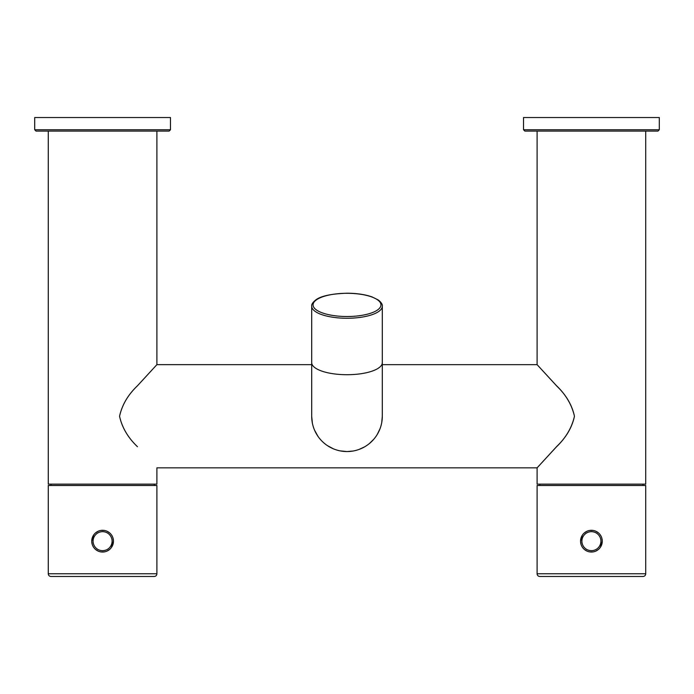<?xml version="1.0" encoding="UTF-8"?>
<svg xmlns="http://www.w3.org/2000/svg" width="694" height="694" viewBox="0 0 694 694"><rect width="100%" height="100%" fill="white"/><g stroke="black" fill="none" stroke-linecap="round" stroke-linejoin="round"><path stroke-width="1.04" d="M659.3 129.752L659.3 117.529L523.519 117.529L523.519 129.752L524.872 131.105L657.938 131.105L659.3 129.752L523.519 129.752M170.481 129.752L170.481 117.529L34.7 117.529L34.7 129.752L36.062 131.105L169.128 131.105L170.481 129.752L34.7 129.752M537.087 467.843L156.905 467.843L156.905 484.143L48.276 484.143L48.276 131.105M119.55 416.253C122.092 404.897 128.017 394.799 137.325 385.933L156.54 365.035L137.525 385.708C128.026 394.747 122.031 404.932 119.55 416.253C122.075 427.582 128.017 437.706 137.377 446.624L137.464 446.719C128 437.714 122.031 427.556 119.55 416.253M645.724 131.105L645.724 484.143L537.095 484.143L537.095 467.851M574.45 416.253C571.856 404.776 565.792 394.522 556.276 385.482L537.277 364.844L556.9 386.194C566.217 395.12 572.073 405.14 574.45 416.253C571.856 427.712 565.801 437.975 556.267 447.031L537.269 467.669L556.944 446.251C566.235 437.359 572.073 427.357 574.45 416.253M340.181 450.883L347 451.551A35.307 35.307 0 0 1 311.693 416.253L312.404 423.297M314.556 430.176L317.895 436.231M327.481 445.669L333.51 448.879M381.743 422.507L382.307 416.253A35.307 35.307 0 0 1 347 451.551L353.073 451.031M359.041 449.434L364.524 446.893M369.477 443.475L373.745 439.293M377.302 434.357L380.026 428.736M311.693 416.253L311.693 416.253A35.307 35.307 0 0 0 347 451.551A35.307 35.307 0 0 0 382.307 416.253L382.307 362.641A35.307 12.076 180 0 1 347 374.717A35.307 12.076 180 0 1 311.693 362.641L311.693 416.253M539.811 484.143L539.811 485.496M643.008 484.143L643.008 485.496M645.724 573.756L645.724 485.496L537.095 485.496L537.095 573.756A2.715 2.715 0 0 0 539.811 576.471L643.008 576.471A2.715 2.715 0 0 0 645.724 573.756L537.095 573.756M156.905 573.756L156.905 485.496L48.276 485.496L48.276 573.756A2.715 2.715 0 0 0 50.992 576.471L154.189 576.471A2.715 2.715 0 0 0 156.905 573.756L48.276 573.756M600.484 547.141L602.271 541.173L601.837 538.136M598.523 532.957L595.92 531.292M592.945 530.416L589.865 530.416M586.872 531.3L584.279 532.975M582.335 535.195L580.548 541.173L580.973 544.2M584.296 549.379L586.89 551.045M589.874 551.921L592.954 551.921M595.938 551.045L598.54 549.362M580.548 541.173A10.861 10.861 0 0 0 591.409 552.034A10.861 10.861 0 0 0 602.271 541.173A10.861 10.861 0 0 0 591.409 530.303A10.861 10.861 0 0 0 580.548 541.173A10.861 10.861 0 0 0 591.409 552.034A10.861 10.861 0 0 0 602.271 541.173M111.482 547.401L113.452 541.173L113.018 538.136M109.721 532.975L107.128 531.3M104.135 530.416L101.055 530.416M98.08 531.292L95.477 532.957M93.681 534.961L91.729 541.173L92.163 544.2M95.46 549.362L98.062 551.045M101.046 551.921L104.126 551.921M107.11 551.045L109.704 549.379M91.729 541.173A10.861 10.861 0 0 0 102.591 552.034A10.861 10.861 0 0 0 113.452 541.173A10.861 10.861 0 0 0 102.591 530.303A10.861 10.861 0 0 0 91.729 541.173A10.861 10.861 0 0 0 102.591 552.034A10.861 10.861 0 0 0 113.452 541.173M50.992 484.143L50.992 485.496M154.189 484.143L154.189 485.496M311.693 306.184A35.307 12.076 0 0 0 347 318.26A35.307 12.076 0 0 0 382.307 306.184C382.628 304.545 381.327 302.506 378.404 300.06L371.949 296.867C365.035 294.482 356.716 293.258 347 293.215C331.185 293.77 320.732 296.043 315.631 300.034C312.673 302.497 311.363 304.553 311.693 306.184L311.693 362.641M347 293.293A33.945 11.607 0 0 0 313.055 304.909A33.945 11.607 0 0 0 347 316.516A33.945 11.607 0 0 0 380.945 304.909A33.945 11.607 0 0 0 347 293.293M581.902 541.173A9.508 9.508 0 0 0 591.409 550.672A9.508 9.508 0 0 0 600.917 541.173A9.508 9.508 0 0 0 591.409 531.665A9.508 9.508 0 0 0 581.902 541.173M93.083 541.173A9.508 9.508 0 0 0 102.591 550.672A9.508 9.508 0 0 0 112.098 541.173A9.508 9.508 0 0 0 102.591 531.665A9.508 9.508 0 0 0 93.083 541.173M156.905 131.105L156.905 364.645L311.693 364.654M537.095 131.105L537.095 364.645M382.307 364.654L537.087 364.654M382.307 306.184L382.307 362.641"/></g></svg>
